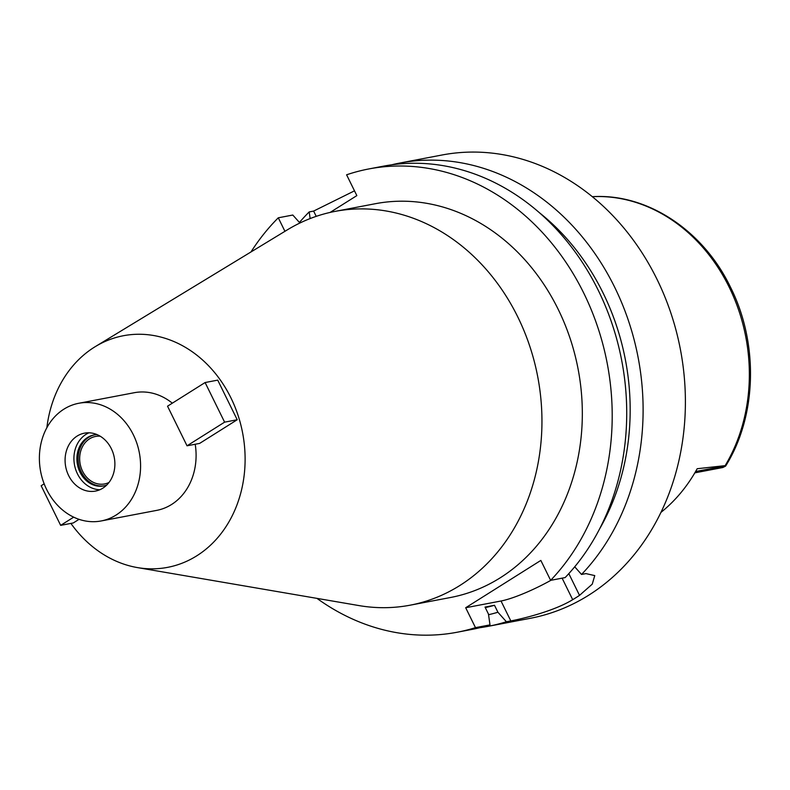 <?xml version="1.0" encoding="UTF-8"?>
<svg xmlns="http://www.w3.org/2000/svg" width="790" height="790" viewBox="0 0 790 790"><rect width="100%" height="100%" fill="white"/><g stroke="black" fill="none" stroke-linecap="round" stroke-linejoin="round"><path stroke-width="1.19" d="M694.835 472.845L722.83 467.512L725.595 466.11L725.151 465.636L697.185 468.727A170.966 143.385 -100.8 0 1 660.914 512.414M725.151 465.636A167.875 140.798 -100.8 0 0 729.101 287.007A167.875 140.798 -100.8 0 0 592.806 196.661L592.352 196.71M100.202 436.208A24.174 20.273 -100.8 0 0 95.551 436.455A24.174 20.273 -100.8 0 0 82.575 471.215A24.174 20.273 -100.8 0 0 104.596 483.944A24.174 20.273 -100.8 0 0 109.01 482.453M104.3 485.791A25.942 21.755 79.2 0 1 81.291 472.025A25.942 21.755 79.2 0 1 94.593 434.846M97.13 434.628A25.942 21.755 -100.8 0 0 93.961 434.954A25.942 21.755 -100.8 0 0 80.027 472.262A25.942 21.755 -100.8 0 0 103.668 485.919A25.942 21.755 -100.8 0 0 106.739 485.05M99.826 489.751A29.477 24.717 79.2 0 1 77.469 473.872A29.477 24.717 79.2 0 1 88.974 432.801M68.641 475.56A29.477 24.717 -100.8 0 0 95.501 491.074A29.477 24.717 -100.8 0 0 111.331 448.681A29.477 24.717 -100.8 0 0 84.471 433.157A29.477 24.717 -100.8 0 0 68.641 475.56M133.362 434.816A59.902 50.234 79.2 0 1 101.189 520.956A59.902 50.234 79.2 0 1 46.61 489.425A59.902 50.234 79.2 0 1 78.773 403.275A59.902 50.234 79.2 0 1 133.362 434.816M101.189 520.956L156.706 510.38A59.902 50.234 -100.8 0 0 195.209 444.247M172.319 403.176A59.902 50.234 -100.8 0 0 134.29 392.709L78.773 403.275M46.857 427.726A117.908 98.888 79.2 0 1 95.363 346.573A117.908 98.888 79.2 0 1 230.887 397.795A117.908 98.888 79.2 0 1 230.147 519.721A117.908 98.888 79.2 0 1 137.46 567.595A117.908 98.888 79.2 0 1 70.893 523.405M79.03 519.336L73.273 522.96L60.652 525.36L73.677 517.164M199.643 443.397L237.217 419.747L224.607 422.156L187.033 445.807L199.643 443.397M187.033 445.807L167.539 406.188L205.104 382.538L217.724 380.128L237.217 419.747M95.363 346.573L287.372 229.831A200.443 168.112 79.2 0 1 335.098 211.384A200.443 168.112 79.2 0 1 517.766 316.909A200.443 168.112 79.2 0 1 410.109 605.189A200.443 168.112 79.2 0 1 358.937 605.575L137.46 567.595M410.109 605.189L450.478 597.507A200.443 168.112 -100.8 0 0 558.135 309.216A200.443 168.112 -100.8 0 0 375.467 203.692L335.098 211.384M250.973 251.961A235.815 197.776 79.2 0 1 278.287 217.803L284.933 231.312M368.851 168.942L383.367 166.177A235.815 197.776 -100.8 0 1 598.267 290.325A235.815 197.776 -100.8 0 1 565.146 577.579L550.63 580.344A235.815 197.776 79.2 0 0 583.751 293.09A235.815 197.776 79.2 0 0 368.851 168.942A235.815 197.776 79.2 0 0 346.603 174.797L356.843 195.614L330.141 212.411M550.63 580.344L540.834 560.426L465.685 607.737L475.481 627.645A235.815 197.776 79.2 0 1 457.094 632.247A235.815 197.776 79.2 0 1 316.958 598.376M457.094 632.247L471.61 629.482A235.815 197.776 -100.8 0 0 489.998 624.88L488.457 614.047L485.03 607.085L494.491 605.278L497.917 612.24L506.39 621.76L510.814 620.92C523.484 618.58 554.61 610.828 572.691 599.679A235.815 197.776 79.2 0 0 579.524 595.374L592.263 584.136L594.761 575.594L585.953 573.609L581.529 574.458L574.715 566.795M475.481 627.645L489.998 624.88M550.966 580.275A47.163 8.018 -26.2 0 1 501.018 601.002L465.685 607.737M299.924 223.007L292.804 215.038L278.287 217.803M316.217 216.351L313.62 211.078L309.196 211.917L310.134 218.563M299.43 222.454A235.815 197.776 79.2 0 1 309.196 211.917M313.62 211.078L354.493 190.844M391.603 164.824A235.815 197.776 79.2 0 1 399.75 163.056A235.815 197.776 79.2 0 1 614.66 287.204A235.815 197.776 79.2 0 1 581.529 574.458M506.39 621.76A235.815 197.776 79.2 0 1 488.003 626.361L530.278 618.313A235.815 197.776 -100.8 0 0 656.934 279.147A235.815 197.776 -100.8 0 0 442.025 155.008L399.75 163.056M488.003 626.361A235.815 197.776 79.2 0 1 479.767 627.714M497.917 612.24A224.607 188.366 79.2 0 1 488.556 614.719M485.287 607.609A216.954 181.957 -100.8 0 0 494.491 605.278M539.382 212.688A224.607 188.366 79.2 0 1 603.076 292.971A224.607 188.366 79.2 0 1 599.61 528.875M60.652 525.36L41.159 485.741L44.161 483.855M205.104 382.538L224.607 422.156M695.605 471.521L725.684 465.794M510.814 620.92L501.018 601.002M562.105 578.152L572.691 599.679M579.524 595.374L568.82 573.619M725.595 466.11C757.018 416.063 758.815 343.137 730.335 286.869C703.149 230.463 647.454 193.441 592.915 196.651"/></g></svg>

